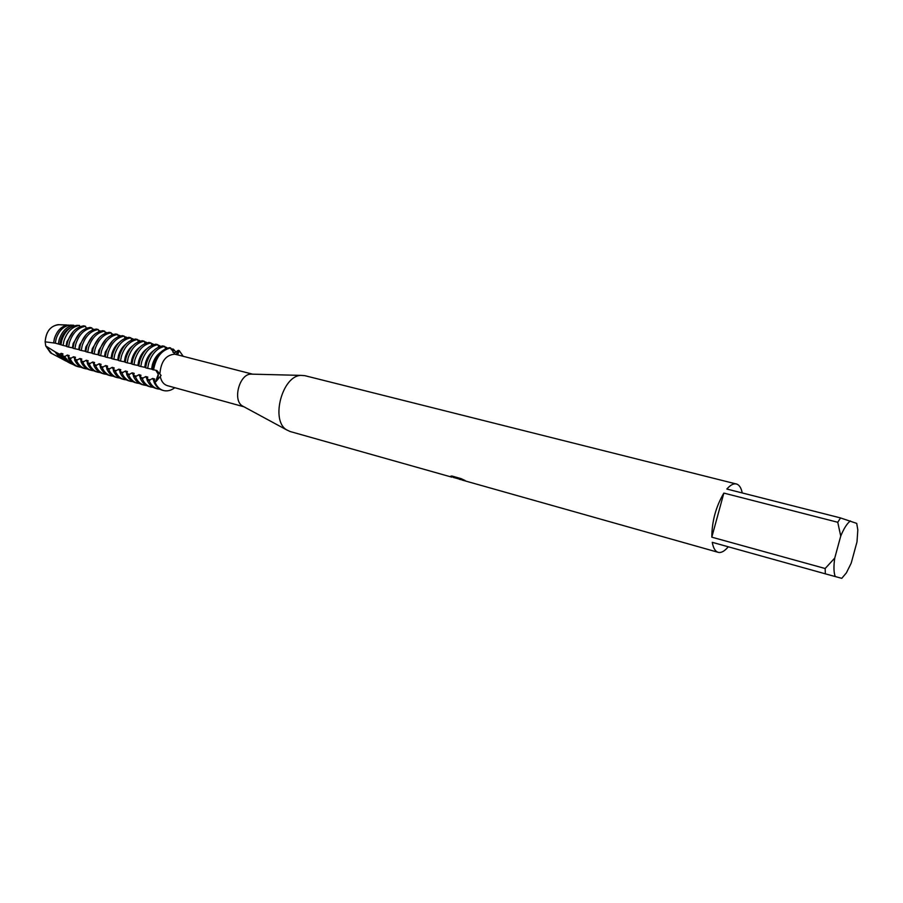 <?xml version="1.0" encoding="UTF-8"?>
<svg xmlns="http://www.w3.org/2000/svg" width="903" height="903" viewBox="0 0 903 903"><rect width="100%" height="100%" fill="white"/><g stroke="black" fill="none" stroke-linecap="round" stroke-linejoin="round"><path stroke-width="1.35" d="M158.262 374.26L155.756 370.196C159.142 373.199 159.097 376.957 155.621 381.461L158.262 374.26M154.729 370.038L156.919 370.569L161.106 375.422L156.027 381.585L153.916 381.788C155.756 386.27 158.578 389.08 162.359 390.22L162.405 390.231M170.96 348.897L173.331 349.122L172.913 352.226L174.945 352.746L178.207 350.353L179.223 350.612L175.837 354.427L179.223 350.612L177.62 354.868M61.37 358.593L59.711 357.735L54.891 351.696L45.748 345.984L50.489 352.836L51.776 353.524L45.748 345.984L45.15 341.831C46.155 331.062 50.884 325.351 59.338 324.708L59.35 324.708M243.754 406.689L242.331 405.91C232.477 400.164 239.397 374.203 250.797 374.124L252.422 374.158M177.078 354.744L174.731 354.19L170.644 347.937L169.629 347.678C162.122 349.145 156.75 354.856 153.487 364.812L152.539 369.666L154.729 370.027M159.944 373.323C161.084 361.279 166.005 354.902 174.731 354.19M243.945 406.79L167.337 385.649C163.77 384.509 161.445 381.597 160.339 376.89M290.156 431.521L286.567 429.839C270.313 420.403 282.289 375.479 301.083 375.388L304.898 375.682L736.927 484.143C739.489 485.193 741.261 488.128 742.232 492.948M461.162 479.707L459.616 479.358M728.258 546.789C724.624 551.169 721.294 553.02 718.269 552.354L718.167 552.32C715.221 551.406 713.257 548.076 712.275 542.331L825.331 573.834L825.161 568.518L711.801 537.172C711.925 521.234 715.944 506.549 723.856 493.094L837.747 522.273L840.558 517.938L726.847 489.042C730.369 485.013 733.541 483.331 736.385 483.974M453.408 477.473L458.058 478.455L450.608 476.344L451.726 475.994L460.948 478.59L465.147 480.531L462.246 480.091M163.42 390.514C159.617 389.396 156.783 386.574 154.932 382.071C156.772 386.563 159.594 389.374 163.375 390.502L163.42 390.514C167.236 391.473 171.039 390.536 174.821 387.714C171.039 390.536 167.236 391.473 163.42 390.514M461.083 479.572L454.446 477.71M461.275 479.369L463.645 479.832M450.766 476.208L458.058 478.455M153.566 369.937C155.824 357.43 161.524 350.104 170.644 347.937C161.524 350.104 155.824 357.43 153.566 369.937M179.223 350.612L183.196 356.301L179.223 350.612M825.331 573.834L841.777 578.338L846.348 572.92L851.213 563.133L857.015 541.8L857.816 529.914L856.721 523.39L840.558 517.938M837.747 522.273L840.738 536.055C843.933 528.345 847.161 523.311 850.4 520.929M840.738 536.055L834.744 558.077L825.161 568.518M835.252 576.577C833.729 572.626 833.559 566.452 834.744 558.077M711.801 537.172L723.856 493.094M81.157 367.295L78.877 366.9C75.017 365.749 72.105 363.006 70.163 358.683L68.312 358.175C70.265 362.498 73.166 365.241 77.037 366.392L77.082 366.404M87.456 369.056L85.164 368.661C81.304 367.51 78.403 364.767 76.462 360.421L74.599 359.913C76.541 364.248 79.441 366.99 83.302 368.142L83.358 368.153M93.81 370.828L91.496 370.422C87.636 369.282 84.747 366.528 82.816 362.182L80.943 361.663C82.873 366.008 85.774 368.751 89.623 369.903L89.668 369.914M100.21 372.6L97.874 372.205C94.025 371.054 91.135 368.3 89.216 363.943L87.32 363.424C89.25 367.781 92.14 370.535 95.989 371.686L96.034 371.697M106.656 374.395L104.296 374C100.459 372.86 97.58 370.095 95.662 365.715L93.754 365.196C95.673 369.564 98.562 372.329 102.4 373.47L102.457 373.481M113.146 376.212L110.776 375.806C106.938 374.666 104.059 371.901 102.152 367.51L100.233 366.979C102.152 371.37 105.03 374.135 108.868 375.276L108.913 375.287M119.693 378.03L117.3 377.635C113.473 376.495 110.606 373.718 108.699 369.316L106.768 368.785C108.676 373.176 111.543 375.953 115.381 377.093L115.426 377.104M126.285 379.87L123.88 379.474C120.054 378.323 117.187 375.546 115.291 371.133L113.349 370.602C115.245 375.005 118.112 377.781 121.939 378.933L123.88 379.474M132.933 381.709L130.506 381.314C126.68 380.174 123.824 377.398 121.939 372.973L119.975 372.431C121.871 376.844 124.727 379.632 128.542 380.773L130.506 381.314M137.222 383.199L137.177 383.188C133.362 382.048 130.517 379.26 128.632 374.813L126.657 374.271C128.542 378.707 131.386 381.495 135.202 382.635L139.626 383.572M146.365 385.457L143.904 385.062C140.1 383.922 137.256 381.134 135.382 376.675L133.396 376.133C135.269 380.581 138.103 383.369 141.918 384.509L143.904 385.062M153.171 387.342L150.677 386.958C146.884 385.818 144.051 383.019 142.189 378.56L140.179 378.007C142.042 382.466 144.875 385.265 148.679 386.394L148.724 386.405M160.023 389.249L157.506 388.866C153.713 387.726 150.891 384.926 149.04 380.445L147.02 379.892C148.871 384.362 151.704 387.161 155.497 388.301L155.542 388.313M67.059 361.539L64.824 360.444L59.79 354.269L56.652 352.644L63.052 359.507M73.403 364.665L69.983 363.187L64.644 356.64L62.465 355.59L67.646 361.945L69.655 362.961M58.356 343.964L59.158 339.72C61.991 331.187 66.856 326.355 73.753 325.238L70.208 325.103C63.537 326.096 58.842 330.701 56.099 338.918L55.32 343.163L59.869 344.461L60.648 340.149C62.544 334.031 65.885 329.843 70.682 327.597M59.869 344.461L61.235 344.833M61.776 340.408L60.952 344.743L63.097 345.431L63.944 340.973C66.969 331.852 72.15 326.672 79.498 325.441L76.879 325.351C69.734 326.547 64.711 331.559 61.776 340.408M69.012 325.249L57.995 324.662C50.184 326.197 45.906 331.92 45.15 341.831L55.32 343.163M53.683 342.801L54.462 338.49C57.149 330.442 61.765 325.972 68.312 325.08M53.627 342.768L54.406 338.478C57.103 330.419 61.72 325.927 68.278 325.024M63.097 345.431L66.111 346.142L66.89 341.808L73.312 331.457M66.111 346.142L66.743 346.312M67.601 341.932L66.72 346.56L68.572 347.057L69.452 342.429C72.59 332.959 77.951 327.575 85.548 326.299L83.686 325.825C76.1 327.1 70.727 332.473 67.601 341.932M68.572 347.057L72.387 347.824L73.177 343.479L79.746 332.97M72.387 347.824L73.053 348.005M73.911 343.614L73.019 348.253L74.893 348.761L75.773 344.111C78.922 334.607 84.284 329.2 91.869 327.902L90.007 327.428C82.421 328.726 77.048 334.121 73.911 343.614M74.893 348.761L78.708 349.529L79.509 345.16L86.225 334.494M78.708 349.529L79.396 349.721M80.265 345.307L79.374 349.969L81.259 350.477L82.15 345.804C85.3 336.266 90.672 330.837 98.246 329.527L96.373 329.053C88.787 330.351 83.415 335.769 80.265 345.307M81.259 350.477L85.085 351.244L85.887 346.865L92.761 336.029M85.085 351.244L85.808 351.436M86.677 347.012L85.774 351.685L87.67 352.204L88.573 347.52C91.734 337.936 97.095 332.485 104.68 331.164L102.773 330.679C95.199 331.999 89.837 337.44 86.677 347.012M87.67 352.204L91.508 352.971L92.309 348.581L99.33 337.587M91.508 352.971L92.253 353.175M93.122 348.727L92.219 353.423L94.126 353.942L95.041 349.235C98.213 339.618 103.574 334.144 111.148 332.812L109.24 332.327C101.667 333.659 96.294 339.122 93.122 348.727M94.126 353.942L97.975 354.71L98.788 350.296L105.956 339.144M97.975 354.71L98.754 354.924M99.635 350.466L98.72 355.172L100.639 355.692L101.554 350.974C104.737 341.323 110.11 335.814 117.672 334.471L115.742 333.975C108.179 335.329 102.807 340.815 99.635 350.466M100.639 355.692L104.5 356.471L105.312 352.035L112.627 340.736M104.5 356.471L105.301 356.685M106.182 352.204L105.267 356.933L107.209 357.464L108.123 352.723C111.306 343.027 116.679 337.508 124.242 336.142L122.3 335.645C114.737 337.011 109.365 342.53 106.182 352.204M107.209 357.464L111.069 358.231L111.882 353.784C113.338 348.84 115.832 345.025 119.354 342.327M111.069 358.231L111.893 358.457M112.785 353.965L111.87 358.717L113.823 359.236L114.737 354.484C117.943 344.754 123.316 339.201 130.867 337.824L128.903 337.327C121.352 338.704 115.979 344.246 112.785 353.965M113.823 359.236L117.683 360.015L118.507 355.556C119.997 350.511 122.537 346.639 126.127 343.941M117.683 360.015L118.541 360.252M119.444 355.737L118.519 360.5L120.483 361.031L121.408 356.267C124.614 346.492 129.987 340.916 137.538 339.517L135.563 339.02C128.023 340.408 122.65 345.984 119.444 355.737M120.483 361.031L124.354 361.81L125.178 357.328C126.702 352.204 129.287 348.276 132.955 345.567M124.354 361.81L125.246 362.047M126.149 357.52L125.212 362.306L127.199 362.837L128.124 358.051C131.341 348.242 136.725 342.632 144.254 341.232L142.268 340.724C134.739 342.124 129.355 347.723 126.149 357.52M127.199 362.837L131.082 363.616L131.906 359.123C133.452 353.897 136.093 349.924 139.83 347.204M131.082 363.616L131.996 363.864M132.899 359.326L131.962 364.123L133.96 364.665L134.897 359.857C138.125 350.014 143.509 344.37 151.027 342.948L149.029 342.44C141.5 343.862 136.127 349.484 132.899 359.326M133.96 364.665L137.854 365.444L138.69 360.929C140.27 355.601 142.956 351.583 146.749 348.863M137.854 365.444L138.802 365.692M139.717 361.132L138.769 365.952L140.789 366.494L141.726 361.674C144.965 351.786 150.338 346.131 157.856 344.686L155.847 344.178C148.318 345.612 142.945 351.267 139.717 361.132M140.789 366.494L144.683 367.284L145.518 362.746C147.133 357.328 149.864 353.254 153.724 350.533M144.683 367.284L145.654 367.544M146.579 362.961L145.631 367.803L147.663 368.345L148.611 363.503C151.851 353.581 157.235 347.892 164.741 346.436L162.709 345.917C155.192 347.373 149.819 353.05 146.579 362.961M147.663 368.345L151.557 369.135L152.404 364.586C154.052 359.067 156.829 354.947 160.757 352.215M151.557 369.135L152.573 369.406M86.078 327.936L87.241 328.003M92.151 328.794L94.273 329.437M98.506 330.351L100.583 331.096M104.917 331.92L106.949 332.767M111.362 333.5L113.36 334.46M117.864 335.092L119.862 335.498L119.817 336.164M124.422 336.695L126.364 337.158L126.318 337.88M131.025 338.343L132.922 338.828L132.876 339.607M137.707 340.047L139.536 340.51L139.48 341.357M144.424 341.763L146.184 342.203L146.139 343.117M151.196 343.479L152.9 343.919L152.844 344.901L151.557 344.562M158.025 345.217L159.65 345.635L159.605 346.696M164.91 346.978L166.468 347.373L166.412 348.502M165.599 348.851L164.741 346.436M158.702 347.068L157.856 344.686M151.862 345.296L151.027 342.948M145.078 343.546L144.254 341.232M138.34 341.808L137.538 339.517M131.657 340.081L130.867 337.824M125.02 338.365L124.242 336.142M118.44 336.672L117.672 334.471M111.904 334.979L111.148 332.812M105.414 333.309L104.68 331.164M98.98 331.649L98.246 329.527M92.591 330.001L91.869 327.902M86.248 328.365L85.548 326.299M79.961 326.739L79.498 325.441M74.091 325.938L73.753 325.238M153.916 381.788L154.65 378.989L152.618 378.436L149.04 380.445M147.02 379.892L147.765 377.104L145.744 376.551L142.189 378.56M140.179 378.007L140.936 375.23L138.938 374.677L135.382 376.675M133.396 376.133L134.163 373.368L132.177 372.826L128.632 374.813M126.657 374.271L127.436 371.528L125.461 370.986L121.939 372.973M119.975 372.431L120.765 369.699L118.812 369.158L115.291 371.133M113.349 370.602L114.139 367.882L112.198 367.352L108.699 369.316M106.768 368.785L107.57 366.087L105.651 365.557L102.152 367.51M100.233 366.979L101.046 364.293M101.057 364.293L99.138 363.774L95.662 365.715M93.754 365.196L94.578 362.521L92.682 362.001L89.216 363.943M87.32 363.424L88.155 360.76L86.27 360.241L82.816 362.182M80.943 361.663L81.778 359.01L79.915 358.502L76.462 360.421M74.599 359.913L75.457 357.272L73.594 356.764L70.163 358.683M68.312 358.175L69.17 355.556L67.33 355.048L64.644 356.64M62.465 355.59L62.939 353.841L61.111 353.344L59.79 354.269M56.652 352.644L54.891 351.696M154.063 381.382L152.618 378.436M173.331 349.122L175.938 352.17M166.468 347.373L167.326 348.174M159.65 345.635L160.463 346.391M152.9 343.919L153.668 344.63M146.184 342.203L146.907 342.869M139.536 340.51L140.213 341.131M132.922 338.828L133.565 339.404M126.364 337.158L126.962 337.688M61.144 358.446L54.936 351.651M62.939 356.617L61.111 353.344M71.235 358.22L68.617 357.509L67.33 355.048M74.881 359.281L73.594 356.764M81.214 361.042L79.915 358.502M87.58 362.825L86.27 360.241M94.002 364.609L92.682 362.001M100.47 366.415L99.138 363.774M106.994 368.232L105.651 365.557M113.564 370.072L112.198 367.352M120.178 371.912L118.812 369.158M126.849 373.774L125.461 370.986M133.576 375.659L132.177 372.826M140.349 377.544L138.938 374.677M147.178 379.463L145.744 376.551M177.315 351.143L179.178 351.594M154.176 381.066L156.027 381.585M93.348 329.719L92.377 329.471M99.759 331.356L98.754 331.096M106.227 333.004L105.188 332.733M112.728 334.663L111.667 334.392M119.286 336.334L118.191 336.051M125.901 338.015L124.761 337.733M132.56 339.72L131.386 339.415M139.276 341.436L138.057 341.12M146.038 343.163L144.785 342.835M159.605 346.617L158.386 346.312M166.423 348.355L165.272 348.061M173.286 350.116L171.198 349.574M150.158 379.96L147.291 379.17M143.295 378.075L140.45 377.285M136.488 376.201L133.667 375.422M129.739 374.339L126.939 373.571M123.034 372.487L120.257 371.731M116.385 370.659L113.631 369.903M109.794 368.842L107.051 368.085M103.247 367.036L100.526 366.291M96.745 365.252L94.047 364.507M90.3 363.48L87.614 362.735M83.889 361.708L81.236 360.986M77.545 359.958L74.904 359.236M64.971 356.504L63.492 356.098M176.649 354.619L252.637 374.169M242.331 405.91L286.567 429.839M250.797 374.124L301.083 375.388M290.021 431.487L451.748 477.134M462.076 480.046L718.167 552.32M50.489 352.836L59.711 357.735M77.037 366.392L78.877 366.9M83.302 368.142L85.164 368.661M89.623 369.903L91.496 370.422M95.989 371.686L97.874 372.205M102.4 373.47L104.296 374M108.868 375.276L110.776 375.806M115.381 377.093L117.3 377.635M148.679 386.394L150.677 386.958M155.497 388.301L157.506 388.866M61.539 358.694L64.824 360.444M67.646 361.945L69.983 363.187M162.359 390.22L163.375 390.502M57.995 324.662L66.619 324.956"/></g></svg>

